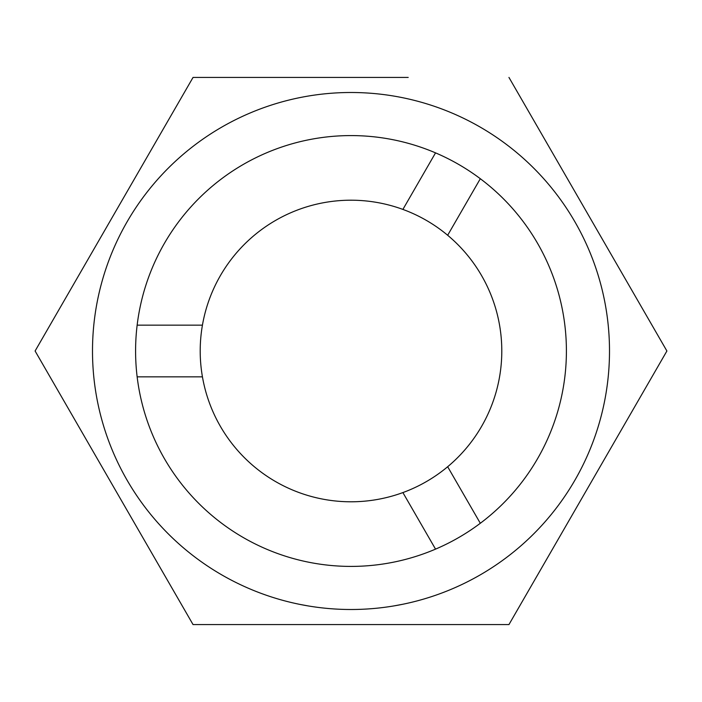 <?xml version="1.0" encoding="UTF-8"?>
<svg xmlns="http://www.w3.org/2000/svg" width="702" height="702" viewBox="0 0 702 702"><rect width="100%" height="100%" fill="white"/><g stroke="black" fill="none" stroke-linecap="round" stroke-linejoin="round"><path stroke-width="1.05" d="M408.213 77.422L193.05 77.422L35.1 351L193.05 624.578L508.95 624.578L666.9 351L508.95 77.422M351 135.583A215.417 215.417 0 0 1 435.538 549.131A215.417 215.417 0 0 1 137.144 325.149A215.417 215.417 0 0 1 351 135.583M480.317 178.72L447.665 235.267A150.79 150.79 0 0 1 351 501.79A150.79 150.79 0 0 1 202.439 376.851L137.144 376.851M447.665 235.267A150.79 150.79 0 0 0 202.439 376.851M351 92.497A258.503 258.503 0 0 1 609.503 351A258.503 258.503 0 0 1 351 609.503A258.503 258.503 0 0 1 92.497 351A258.503 258.503 0 0 1 351 92.497M394.076 605.887L402.579 604.299M424.087 598.946L426.114 598.35M299.833 604.387L308.345 605.958M369.138 608.862L371.244 608.704M331.177 608.739L333.283 608.888M293.866 624.578L193.05 624.578L35.1 351L193.05 77.422M402.895 492.585L435.538 549.131M447.665 466.733L480.317 523.28M402.895 209.415L435.538 152.869M202.439 325.149L137.144 325.149"/></g></svg>
